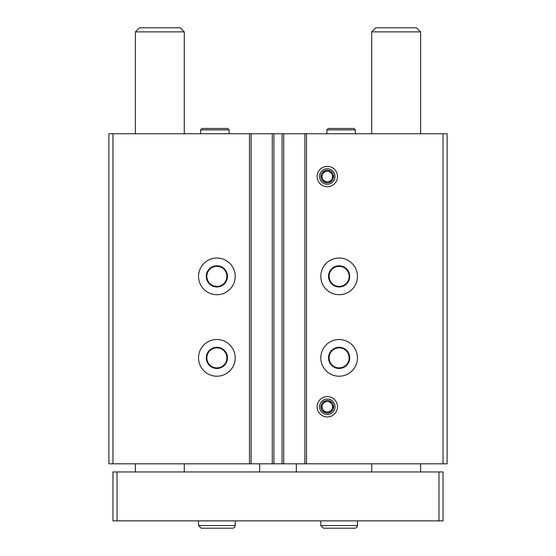 <?xml version="1.0" encoding="UTF-8"?>
<svg xmlns="http://www.w3.org/2000/svg" width="556" height="556" viewBox="0 0 556 556"><rect width="100%" height="100%" fill="white"/><g stroke="black" fill="none" stroke-linecap="round" stroke-linejoin="round"><path stroke-width="0.83" d="M235.216 276.367A18.334 18.334 0 0 1 207.708 292.248A18.334 18.334 0 0 1 207.708 260.493A18.334 18.334 0 0 1 235.216 276.367M235.216 357.869A18.334 18.334 0 0 1 207.708 373.75A18.334 18.334 0 0 1 207.708 341.989A18.334 18.334 0 0 1 235.216 357.869M443.035 133.746L443.035 463.815L447.107 463.815L447.107 133.746L112.965 133.746L112.965 463.815L108.893 463.815L108.893 133.746L112.965 133.746M443.035 463.815L112.965 463.815M357.459 276.367A18.334 18.334 0 0 1 329.958 292.248A18.334 18.334 0 0 1 329.958 260.493A18.334 18.334 0 0 1 357.459 276.367M357.459 357.869A18.334 18.334 0 0 1 329.958 373.75A18.334 18.334 0 0 1 329.958 341.989A18.334 18.334 0 0 1 357.459 357.869M317.122 176.537A10.189 10.189 0 0 0 332.398 185.356A10.189 10.189 0 0 0 332.398 167.71A10.189 10.189 0 0 0 317.122 176.537M317.122 406.77A10.189 10.189 0 0 0 332.398 415.589A10.189 10.189 0 0 0 332.398 397.943A10.189 10.189 0 0 0 317.122 406.77M304.896 133.746L304.896 463.815M283.706 133.746L283.706 463.815M272.294 133.746L272.294 463.815M251.103 133.746L251.103 463.815M349.717 357.869A10.592 10.592 0 0 1 333.829 367.043A10.592 10.592 0 0 1 333.829 348.695A10.592 10.592 0 0 1 349.717 357.869M349.14 357.869A10.015 10.015 0 0 1 334.114 366.543A10.015 10.015 0 0 1 334.114 349.196A10.015 10.015 0 0 1 349.14 357.869M227.474 357.869A10.592 10.592 0 0 1 211.579 367.043A10.592 10.592 0 0 1 211.579 348.695A10.592 10.592 0 0 1 227.474 357.869M226.897 357.869A10.015 10.015 0 0 1 211.864 366.543A10.015 10.015 0 0 1 211.864 349.196A10.015 10.015 0 0 1 226.897 357.869M349.717 276.367A10.592 10.592 0 0 1 333.829 285.548A10.592 10.592 0 0 1 333.829 267.193A10.592 10.592 0 0 1 349.717 276.367M349.14 276.367A10.015 10.015 0 0 1 334.114 285.047A10.015 10.015 0 0 1 334.114 267.693A10.015 10.015 0 0 1 349.14 276.367M227.474 276.367A10.592 10.592 0 0 1 211.579 285.548A10.592 10.592 0 0 1 211.579 267.193A10.592 10.592 0 0 1 227.474 276.367M226.897 276.367A10.015 10.015 0 0 1 211.864 285.047A10.015 10.015 0 0 1 211.864 267.693A10.015 10.015 0 0 1 226.897 276.367M438.962 520.868L438.962 471.968L443.035 471.968L443.035 520.868L112.965 520.868L112.965 471.968L117.038 471.968L117.038 520.868M438.962 471.968L117.038 471.968M259.666 463.815L259.666 471.968M296.334 463.815L296.334 471.968M184.279 31.873L135.379 31.873L139.452 27.8L180.2 27.8L184.279 31.873L184.279 133.746M184.279 463.815L184.279 471.968M420.621 31.873L371.721 31.873L375.8 27.8L416.548 27.8L420.621 31.873L420.621 133.746M420.621 463.815L420.621 471.968M320.791 520.868L320.791 525.552L323.439 528.2L354.811 528.2C356.424 528.04 357.306 527.157 357.459 525.552L320.791 525.552L320.791 520.868M198.541 520.868L198.541 525.552L201.189 528.2L232.568 528.2C234.173 528.04 235.056 527.157 235.216 525.552L198.541 525.552L198.541 520.868M335.046 406.77A7.742 7.742 0 0 1 323.432 413.469A7.742 7.742 0 0 1 323.432 400.063A7.742 7.742 0 0 1 335.046 406.77M333.621 406.77A6.318 6.318 0 0 1 324.148 412.239A6.318 6.318 0 0 1 324.148 401.3A6.318 6.318 0 0 1 333.621 406.77M331.237 403.308A5.233 5.233 0 0 1 332.266 405.088L333.239 406.77L332.266 405.088A5.233 5.233 0 0 1 331.237 410.224L330.271 411.899L331.237 410.224A5.233 5.233 0 0 1 326.282 411.899L324.343 411.899L326.282 411.899A5.233 5.233 0 0 1 322.348 408.445L321.375 406.77L322.348 408.445A5.233 5.233 0 0 1 323.377 403.308L324.343 401.634L323.377 403.308A5.233 5.233 0 0 1 328.332 401.634L330.271 401.634L328.332 401.634A5.233 5.233 0 0 1 331.237 403.308L330.271 401.634L331.237 403.308M326.282 401.634L324.343 401.634L326.282 401.634M322.348 405.088L321.375 406.77L322.348 405.088M323.377 410.224L324.343 411.899L323.377 410.224M328.332 411.899L330.271 411.899L328.332 411.899M332.266 408.445L333.239 406.77L332.266 408.445M335.046 176.537A7.742 7.742 0 0 1 323.432 183.237A7.742 7.742 0 0 1 323.432 169.83A7.742 7.742 0 0 1 335.046 176.537M333.621 176.537A6.318 6.318 0 0 1 324.148 182.007A6.318 6.318 0 0 1 324.148 171.067A6.318 6.318 0 0 1 333.621 176.537M331.237 173.076A5.233 5.233 0 0 1 332.266 174.855L333.239 176.537L332.266 174.855A5.233 5.233 0 0 1 331.237 179.991L330.271 181.666L331.237 179.991A5.233 5.233 0 0 1 326.282 181.666L324.343 181.666L326.282 181.666A5.233 5.233 0 0 1 322.348 178.212L321.375 176.537L322.348 178.212A5.233 5.233 0 0 1 323.377 173.076L324.343 171.401L323.377 173.076A5.233 5.233 0 0 1 328.332 171.401L330.271 171.401L328.332 171.401A5.233 5.233 0 0 1 331.237 173.076L330.271 171.401L331.237 173.076M326.282 171.401L324.343 171.401L326.282 171.401M322.348 174.855L321.375 176.537L322.348 174.855M323.377 179.991L324.343 181.666L323.377 179.991M328.332 181.666L330.271 181.666L328.332 181.666M332.266 178.212L333.239 176.537L332.266 178.212M200.577 133.746L200.577 129.875L202.002 128.45L227.675 128.45L229.1 129.875L200.577 129.875L200.577 133.746M326.9 133.746L326.9 129.875L328.325 128.45L353.998 128.45L355.423 129.875L326.9 129.875L326.9 133.746M249.477 133.746L249.477 463.815M273.927 133.746L273.927 463.815M282.073 133.746L282.073 463.815M306.523 133.746L306.523 463.815M135.379 31.873L135.379 133.746M135.379 463.815L135.379 471.968M371.721 31.873L371.721 133.746M371.721 463.815L371.721 471.968M357.459 520.868L357.459 525.552M235.216 520.868L235.216 525.552M229.1 133.746L229.1 129.875M202.002 128.45L227.675 128.45M355.423 133.746L355.423 129.875"/></g></svg>
